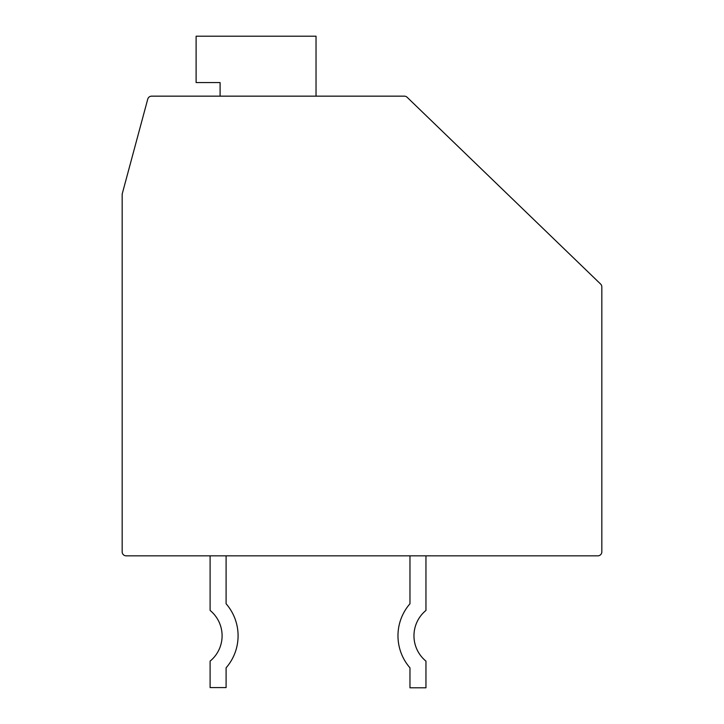<?xml version="1.0" encoding="UTF-8"?>
<svg xmlns="http://www.w3.org/2000/svg" width="724" height="724" viewBox="0 0 724 724"><rect width="100%" height="100%" fill="white"/><g stroke="black" fill="none" stroke-linecap="round" stroke-linejoin="round"><path stroke-width="1.09" d="M601.834 286.921A4 4 0 0 0 600.612 284.052L407.132 97.278A4 4 0 0 0 404.354 96.156L151.615 96.156A4 4 0 0 0 147.75 99.116L122.302 193.58A4 4 0 0 0 122.166 194.62L122.166 551.842A4 4 0 0 0 126.166 555.842L597.834 555.842A4 4 0 0 0 601.834 551.842L601.834 286.921M404.354 96.156L356.805 96.156M316.035 96.156L316.035 36.2L196.113 36.2L196.113 82.572L220.096 82.572L220.096 96.156M407.132 97.278L462.12 150.357M409.965 555.842L409.965 603.762A48.77 48.77 0 0 0 409.965 667.818L409.965 687.8L425.956 687.8L425.956 661.13A32.779 32.779 0 0 1 425.956 610.441L425.956 555.842M409.965 603.762A48.77 48.77 0 0 0 409.965 667.818A48.77 48.77 0 0 1 409.965 603.762M210.105 555.842L210.105 610.441A32.779 32.779 0 0 1 210.105 661.13L210.105 687.592L226.096 687.592L226.096 667.818A48.77 48.77 0 0 0 226.096 603.762L226.096 555.842M226.096 667.818A48.77 48.77 0 0 0 226.096 603.762"/></g></svg>
